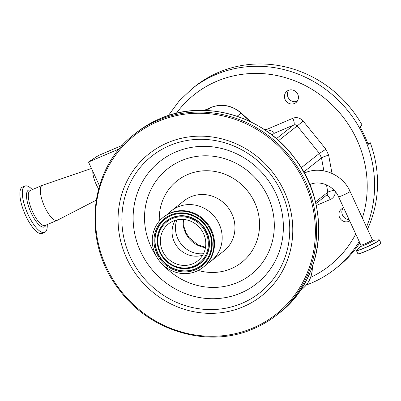 <?xml version="1.0" encoding="UTF-8"?>
<svg xmlns="http://www.w3.org/2000/svg" width="401" height="401" viewBox="0 0 401 401"><rect width="100%" height="100%" fill="white"/><g stroke="black" fill="none" stroke-linecap="round" stroke-linejoin="round"><path stroke-width="0.6" d="M119.358 148.851L88.496 162.034L99.468 185.778M98.405 155.548A3.002 2.802 -123.2 0 0 97.994 155.768L88.496 162.034L98.501 155.498L122.536 145.232L98.405 155.548M94.24 158.225L93.919 158.435M98.611 155.463L97.994 155.768M92.781 171.307A15.007 4.927 66.9 0 0 96.225 184.435A15.007 4.927 66.9 0 0 98.586 188.846M91.468 168.46L42.406 185.312A19.007 6.241 66.9 0 0 42.265 185.367A19.007 6.241 66.9 0 0 44.676 206.836A19.007 6.241 66.9 0 0 57.198 220.329A19.007 6.241 66.9 0 0 57.333 220.264L96.135 200.239M32.316 189.618A25.213 8.276 66.9 0 0 24.882 186.049A25.213 8.276 66.9 0 0 28.08 214.525A25.213 8.276 66.9 0 0 44.686 232.42A25.213 8.276 66.9 0 0 47.253 224.58M24.882 186.049L22.446 187.087A25.213 8.276 66.9 0 0 25.649 215.563A25.213 8.276 66.9 0 0 42.255 233.457L44.686 232.42M167.834 214.209A32.015 30.125 51.7 0 1 171.488 210.756A32.015 30.125 51.7 0 1 177.944 206.921A32.015 30.125 51.7 0 1 217.257 220.495A32.015 30.125 51.7 0 1 211.162 261.016A32.015 30.125 51.7 0 1 206.951 263.768M163.272 217.302L163.884 216.821A31.965 30.075 51.7 0 1 170.325 212.996A31.965 30.075 51.7 0 1 209.578 226.545A31.965 30.075 51.7 0 1 203.492 267.006L202.886 267.487A31.965 30.075 51.7 0 1 196.44 271.312A31.965 30.075 51.7 0 1 157.187 257.763A31.965 30.075 51.7 0 1 163.272 217.302A31.965 30.075 51.7 0 1 169.718 213.477A31.965 30.075 51.7 0 1 208.966 227.026A31.965 30.075 51.7 0 1 202.886 267.487M192.926 263.708A23.564 22.17 51.7 0 1 163.994 253.723A23.564 22.17 51.7 0 1 168.48 223.898A23.564 22.17 51.7 0 1 173.232 221.081A23.564 22.17 51.7 0 1 202.159 231.066A23.564 22.17 51.7 0 1 197.678 260.891A23.564 22.17 51.7 0 1 192.926 263.708M202.675 255.196A23.564 22.17 51.7 0 1 197.081 256.179A23.564 22.17 51.7 0 1 172.926 225.573A23.564 22.17 51.7 0 1 175.177 220.36M203.497 253.698A25.012 23.534 51.7 0 1 176.826 219.908M276.414 138.661L293.748 124.982L274.284 133.297C273.948 131.698 271.256 130.49 266.204 129.668A52.025 48.952 -128.3 0 0 264.094 129.413M274.284 133.297L272.023 135.077M367.902 143.758L370.273 142.746L368.148 144.425A115.057 108.255 -128.3 0 0 359.993 126.776L362.123 125.097A115.057 108.255 51.7 0 0 218.515 72.375A115.057 108.255 51.7 0 0 195.317 86.145L192.395 88.456A115.057 108.255 51.7 0 1 215.593 74.686A115.057 108.255 51.7 0 1 339.547 101.403A115.057 108.255 51.7 0 1 366.519 227.021M370.273 142.746A115.057 108.255 51.7 0 1 367.506 229.161M359.847 242.881A115.057 108.255 51.7 0 1 337.898 266.77L334.97 269.081A115.057 108.255 51.7 0 0 359.231 241.542M294.479 103.493A7.253 6.827 51.7 0 1 285.572 100.42A7.253 6.827 51.7 0 1 286.951 91.238A7.253 6.827 51.7 0 1 288.414 90.37A7.253 6.827 51.7 0 1 297.321 93.448A7.253 6.827 51.7 0 1 295.938 102.626A7.253 6.827 51.7 0 1 294.479 103.493M349.717 220.946A7.253 6.827 51.7 0 1 348.93 221.347A7.253 6.827 51.7 0 1 340.023 218.274A7.253 6.827 51.7 0 1 341.406 209.091A7.253 6.827 51.7 0 1 342.87 208.224A7.253 6.827 51.7 0 1 343.702 207.934M323.888 170.856L321.507 157.939L303.677 172.009M278.61 140.591L297.196 125.919L319.417 153.413L325.893 149.207L328.645 155.162C325.201 156.154 322.82 157.082 321.507 157.939L319.417 153.413L301.211 167.778M297.231 101.258A7.253 6.827 51.7 0 1 289.016 98.852A7.253 6.827 51.7 0 1 288.585 90.3M349.076 219.568A7.253 6.827 51.7 0 1 342.71 215.532A7.253 6.827 51.7 0 1 343.04 208.154M358.053 253.823A12.576 1.053 -24.8 0 0 366.108 251.171A12.576 1.053 -24.8 0 0 380.88 243.277M380.94 243.081C380.459 243.522 382.409 242.49 378.689 244.981C375.381 246.911 371.186 248.971 366.108 251.171C356.283 255.166 358.073 253.632 357.867 253.738A12.707 1.063 -24.8 0 0 366.023 251.076A12.707 1.063 -24.8 0 0 380.94 243.081L379.501 239.973L378.965 239.823A12.621 1.058 -24.8 0 1 375.922 242.359A12.621 1.058 -24.8 0 1 364.564 247.843A12.621 1.058 -24.8 0 1 356.669 250.124L356.434 250.635A12.707 1.063 -24.8 0 0 364.589 247.973A12.707 1.063 -24.8 0 0 379.501 239.973M356.669 250.124L360.815 246.089A7.012 0.586 -24.8 0 0 365.201 244.821A7.012 0.586 -24.8 0 0 371.511 241.773A7.012 0.586 -24.8 0 0 373.201 240.364L378.965 239.823M360.81 246.089L360.905 245.161A6.351 0.531 -24.8 0 0 364.98 243.833A6.351 0.531 -24.8 0 0 372.188 240.139A6.351 0.531 -24.8 0 0 372.439 239.833L373.201 240.364M372.439 239.833L350.068 191.422A6.351 0.531 155.2 0 1 349.822 191.733A6.351 0.531 155.2 0 1 343.562 195.011A6.351 0.531 155.2 0 1 338.534 196.756L360.905 245.161M350.068 191.422C342.7 174.395 321.146 165.433 304.795 172.896A6.351 2.085 66.9 0 0 304.635 172.991A6.351 2.085 66.9 0 0 304.389 173.302M250.274 121.613L241.066 113.197L237.076 116.255M204.149 110.385L210.876 107.513A5.002 1.644 -113.1 0 1 210.966 107.463C221.923 103.373 232.034 105.242 241.297 113.077A5.002 0.291 -47.6 0 0 241.066 113.197A29.042 27.328 -128.3 0 0 210.876 107.513L206.48 110.47M303.727 287.753A29.042 27.328 -128.3 0 0 312.209 267.166A5.002 1.053 -1.5 0 0 312.354 266.906C312.444 275.196 309.567 282.144 303.727 287.753L299.357 291.788M279.106 313.176C324.705 279.091 332.028 205.477 294.6 158.039C263.928 115.794 204.771 98.546 159.753 118.766C151.388 122.345 143.643 126.942 136.53 132.551A115.057 108.255 51.7 0 1 159.728 118.781A115.057 108.255 51.7 0 1 301.006 167.553A115.057 108.255 51.7 0 1 279.106 313.176L276.981 314.86A115.057 108.255 51.7 0 1 253.783 328.63M134.4 134.235A115.057 108.255 51.7 0 1 157.598 120.465A115.057 108.255 51.7 0 1 298.875 169.232A115.057 108.255 51.7 0 1 276.981 314.86C269.863 320.469 262.124 325.066 253.758 328.645C208.741 348.865 149.578 331.617 118.907 289.372C81.478 241.933 88.801 168.32 134.4 134.235L136.53 132.551M253.101 327.933A114.059 107.318 51.7 0 1 106.345 267.076A114.059 107.318 51.7 0 1 157.748 121.578A114.059 107.318 51.7 0 1 304.504 182.435A114.059 107.318 51.7 0 1 253.101 327.933M42.265 185.367L30.25 190.5A19.007 6.241 66.9 0 0 32.666 211.969A19.007 6.241 66.9 0 0 45.188 225.462L57.198 220.329M30.882 190.229A20.065 6.586 66.9 0 0 31.077 212.751A20.065 6.586 66.9 0 0 45.814 225.192M204.129 110.385L210.966 107.463A5.002 1.644 -113.1 0 1 211.071 107.428M243.302 306.73A90.616 85.263 51.7 0 1 126.706 258.374A90.616 85.263 51.7 0 1 167.548 142.781A90.616 85.263 51.7 0 1 284.144 191.132A90.616 85.263 51.7 0 1 243.302 306.73M242.214 303.221A87.082 81.934 51.7 0 1 130.17 256.755A87.082 81.934 51.7 0 1 169.417 145.673A87.082 81.934 51.7 0 1 281.457 192.139A87.082 81.934 51.7 0 1 242.214 303.221M240.821 293.026A77.934 73.328 51.7 0 1 140.545 251.442A77.934 73.328 51.7 0 1 175.673 152.029A77.934 73.328 51.7 0 1 275.943 193.613A77.934 73.328 51.7 0 1 240.821 293.026M156.149 255.943A67.323 63.343 51.7 0 1 181.277 160.706A67.323 63.343 51.7 0 1 267.893 196.625A67.323 63.343 51.7 0 1 237.552 282.505A67.323 63.343 51.7 0 1 163.648 265.442M159.322 221.096A52.025 48.952 51.7 0 1 187.668 174.54A52.025 48.952 51.7 0 1 254.61 202.304A52.025 48.952 51.7 0 1 231.161 268.67A52.025 48.952 51.7 0 1 198.279 270.449M171.488 210.756L184.26 200.675A32.015 30.125 51.7 0 1 190.711 196.841A32.015 30.125 51.7 0 1 230.024 210.415A32.015 30.125 51.7 0 1 223.933 250.936L211.162 261.016M195.708 269.728A30.215 28.431 51.7 0 1 156.831 253.607A30.215 28.431 51.7 0 1 170.45 215.061A30.215 28.431 51.7 0 1 209.327 231.182A30.215 28.431 51.7 0 1 195.708 269.728M195.533 268.956A29.479 27.734 51.7 0 1 157.603 253.226A29.479 27.734 51.7 0 1 170.886 215.628A29.479 27.734 51.7 0 1 208.816 231.352A29.479 27.734 51.7 0 1 195.533 268.956M171.052 215.688A29.323 27.589 51.7 0 1 208.781 231.332A29.323 27.589 51.7 0 1 195.563 268.735A29.323 27.589 51.7 0 1 157.839 253.091A29.323 27.589 51.7 0 1 171.052 215.688M171.979 217.683A27.113 25.509 51.7 0 1 206.866 232.149A27.113 25.509 51.7 0 1 194.645 266.735A27.113 25.509 51.7 0 1 159.758 252.269A27.113 25.509 51.7 0 1 171.979 217.683M194.47 266.67A26.947 25.353 51.7 0 1 159.798 252.289A26.947 25.353 51.7 0 1 171.944 217.913A26.947 25.353 51.7 0 1 206.615 232.294A26.947 25.353 51.7 0 1 194.47 266.67M194.034 266.104A26.21 24.662 51.7 0 1 160.31 252.119A26.21 24.662 51.7 0 1 172.124 218.685A26.21 24.662 51.7 0 1 205.848 232.67A26.21 24.662 51.7 0 1 194.034 266.104M205.462 247.643A25.012 23.534 51.7 0 1 183.172 219.402M362.364 218.024A109.057 102.611 -128.3 0 0 330.91 103.699A109.057 102.611 -128.3 0 0 216.505 81.378A109.057 102.611 -128.3 0 0 176.35 113.282M310.655 277.347A109.057 102.611 -128.3 0 0 355.747 233.999M266.204 129.668L292.835 118.29A9.002 8.471 51.7 0 1 303.181 121.102L325.893 149.207M328.645 155.162L332.013 173.422M335.256 191.538A9.002 8.471 51.7 0 1 330.349 199.477L316.249 205.497M315.452 201.989L327.828 192.219L326.474 184.866M303.181 121.102L297.196 125.919A3.002 2.822 -128.3 0 0 293.748 124.982A6.005 1.97 66.9 0 0 292.835 118.29M315.838 203.638L326.845 194.946A3.002 2.822 -128.3 0 0 327.828 192.219A6.005 0.997 169.5 0 1 334.208 190.345M326.564 195.167A6.005 1.97 -113.1 0 1 330.349 199.477M357.867 253.738L356.434 250.635M338.534 196.756C333.727 185.633 319.732 179.939 309.788 184.585M241.297 113.077L251.046 121.989M183.478 219.427L184.024 226.916L185.974 232.52L189.152 237.618L197.909 244.846L205.512 247.342M304.795 172.896L304.289 173.117M192.395 88.456L179.202 100.912L168.37 115.533M306.264 285.056L311.622 282.941C320.033 279.342 327.817 274.725 334.97 269.081"/></g></svg>
